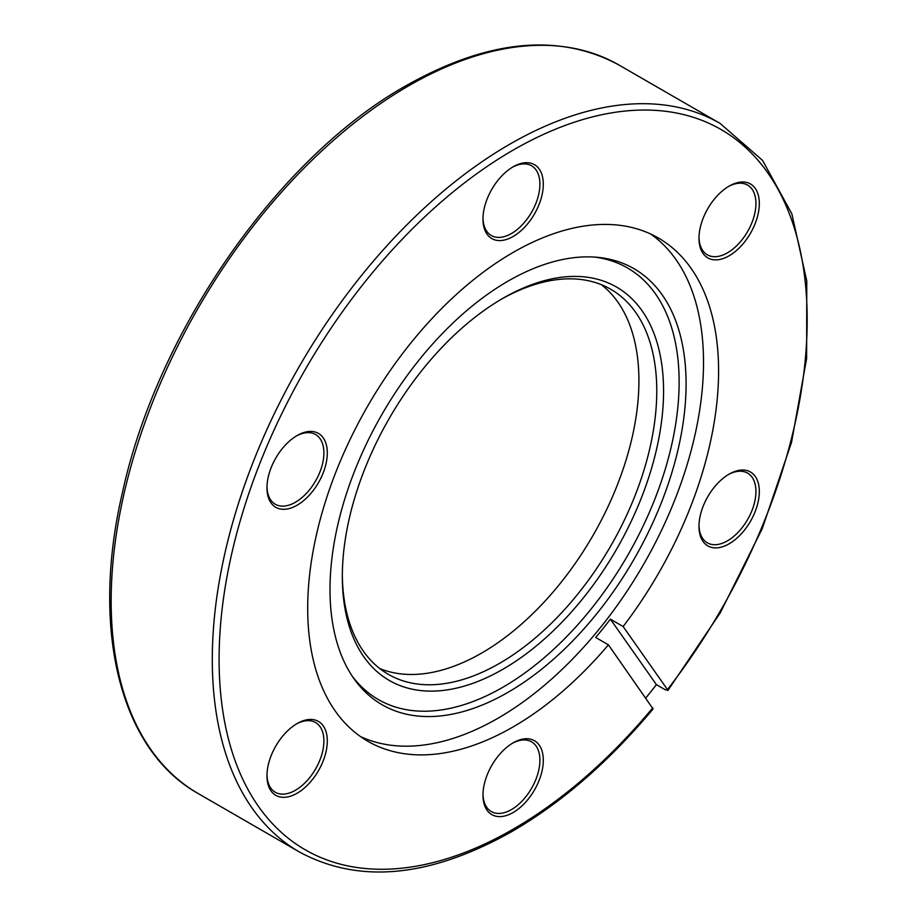 <?xml version="1.0" encoding="UTF-8"?>
<svg xmlns="http://www.w3.org/2000/svg" width="917" height="917" viewBox="0 0 917 917"><rect width="100%" height="100%" fill="white"/><g stroke="black" fill="none" stroke-linecap="round" stroke-linejoin="round"><path stroke-width="1.38" d="M502.94 298.3L502.94 298.3A227.152 131.142 -60 0 1 663.564 391.032A227.152 131.142 -60 0 1 502.94 669.238A227.152 131.142 -60 0 1 342.328 576.506A227.152 131.142 -60 0 1 502.94 298.3L502.94 298.3M342.328 574.523A222.35 128.369 120 0 0 388.372 674.362A222.35 128.369 120 0 0 499.547 663.346A222.35 128.369 120 0 0 644.8 467.418A222.35 128.369 120 0 0 610.711 289.245A222.35 128.369 120 0 0 501.232 299.297M729.153 186.094L729.153 186.094A42.663 24.633 -60 0 1 759.322 203.517A42.663 24.633 -60 0 1 729.153 255.774A42.663 24.633 -60 0 1 698.983 238.351A42.663 24.633 -60 0 1 729.153 186.094L729.153 186.094M698.995 237.354A40.268 23.246 120 0 0 707.328 254.823A40.268 23.246 120 0 0 727.456 252.828A40.268 23.246 120 0 0 753.763 217.352A40.268 23.246 120 0 0 747.584 185.085A40.268 23.246 120 0 0 728.293 186.61M729.153 474.112L729.153 474.112A42.663 24.633 -60 0 1 759.322 491.535A42.663 24.633 -60 0 1 729.153 543.792A42.663 24.633 -60 0 1 698.983 526.369A42.663 24.633 -60 0 1 729.153 474.112L729.153 474.112M698.995 525.372A40.268 23.246 120 0 0 707.328 542.841A40.268 23.246 120 0 0 727.456 540.847A40.268 23.246 120 0 0 753.763 505.37A40.268 23.246 120 0 0 747.584 473.103A40.268 23.246 120 0 0 728.293 474.628M513.142 742.839L513.142 742.839A42.663 24.633 -60 0 1 543.311 760.262A42.663 24.633 -60 0 1 513.142 812.508A42.663 24.633 -60 0 1 482.972 795.096A42.663 24.633 -60 0 1 513.142 742.839L513.142 742.839M482.984 794.088A40.268 23.246 120 0 0 491.306 811.568A40.268 23.246 120 0 0 511.445 809.573A40.268 23.246 120 0 0 537.74 774.086A40.268 23.246 120 0 0 531.573 741.83A40.268 23.246 120 0 0 512.282 743.355M297.131 723.547L297.131 723.547A42.663 24.633 -60 0 1 327.3 740.959A42.663 24.633 -60 0 1 297.131 793.216A42.663 24.633 -60 0 1 266.962 775.793A42.663 24.633 -60 0 1 297.131 723.547L297.131 723.547M266.973 774.796A40.268 23.246 120 0 0 275.295 792.265A40.268 23.246 120 0 0 295.423 790.271A40.268 23.246 120 0 0 321.729 754.794A40.268 23.246 120 0 0 315.563 722.527A40.268 23.246 120 0 0 296.271 724.052M297.131 435.529L297.131 435.529A42.663 24.633 -60 0 1 327.3 452.941A42.663 24.633 -60 0 1 297.131 505.198A42.663 24.633 -60 0 1 266.962 487.775A42.663 24.633 -60 0 1 297.131 435.529L297.131 435.529M266.973 486.778A40.268 23.246 120 0 0 275.295 504.247A40.268 23.246 120 0 0 295.423 502.252A40.268 23.246 120 0 0 321.729 466.776A40.268 23.246 120 0 0 315.563 434.509A40.268 23.246 120 0 0 296.271 436.033M513.142 166.802L513.142 166.802A42.663 24.633 -60 0 1 543.311 184.225A42.663 24.633 -60 0 1 513.142 236.471A42.663 24.633 -60 0 1 482.972 219.06A42.663 24.633 -60 0 1 513.142 166.802L513.142 166.802M482.984 218.051A40.268 23.246 120 0 0 491.306 235.52A40.268 23.246 120 0 0 511.445 233.526A40.268 23.246 120 0 0 537.74 198.049A40.268 23.246 120 0 0 531.573 165.794A40.268 23.246 120 0 0 512.282 167.318M645.786 697.986A420.651 242.867 120 0 0 656.412 684.632L665.765 690.031L667.461 689.584L623.136 626.517A290.551 167.754 120 0 0 658.417 238.03A290.551 167.754 120 0 0 513.142 252.427A290.551 167.754 120 0 0 323.334 508.454A290.551 167.754 120 0 0 367.866 741.28A290.551 167.754 120 0 0 513.142 726.894A290.551 167.754 120 0 0 608.418 644.834L653.087 708.944C609.14 761.477 562.155 802.295 512.144 831.398C430.268 877.466 359.361 884.332 299.412 851.996A420.651 242.867 -60 0 1 234.935 514.918A420.651 242.867 -60 0 1 509.737 144.233A420.651 242.867 -60 0 1 720.063 123.394L762.531 160.372L791.875 213.879L806.777 281.026L806.628 358.478L791.531 442.384L762.268 528.582L720.315 612.739L667.817 690.627L667.461 689.584A415.848 240.094 120 0 0 796.036 233.72A415.848 240.094 120 0 0 513.142 150.113A415.848 240.094 120 0 0 219.094 659.426A415.848 240.094 120 0 0 513.142 829.197A415.848 240.094 120 0 0 652.744 707.89M508.041 692.301A251.785 145.367 120 0 0 679.978 440.802A251.785 145.367 120 0 0 597.299 257.299A251.785 145.367 120 0 0 508.041 281.129A251.785 145.367 120 0 0 353.79 473.115A251.785 145.367 120 0 0 353.985 678.718A251.785 145.367 120 0 0 508.041 692.301M352.266 676.207A249.172 143.854 120 0 0 502.94 687.211A249.172 143.854 120 0 0 672.631 440.538A249.172 143.854 120 0 0 594.25 257.058M360.53 736.592A290.551 167.754 120 0 0 498.069 718.183A290.551 167.754 120 0 0 685.778 469.023A290.551 167.754 120 0 0 650.68 234.018M623.136 626.517L610.39 619.158A290.551 167.754 -60 0 1 595.672 637.475L608.418 644.834M379.81 668.585A222.35 128.369 120 0 0 481.7 653.042A222.35 128.369 120 0 0 624.42 465.263A222.35 128.369 120 0 0 601.437 284.717M656.412 684.632L610.39 619.158M408.615 85.843A420.651 242.867 120 0 0 133.802 456.528A420.651 242.867 120 0 0 198.29 793.606C119.818 749.819 90.37 629.108 122.523 492.211C157.609 330.682 278.596 157.071 406.208 85.602C488.073 39.534 558.992 32.668 618.941 65.004A420.651 242.867 120 0 0 408.615 85.843M198.29 793.606L299.412 851.996M618.941 65.004L720.063 123.394"/></g></svg>
